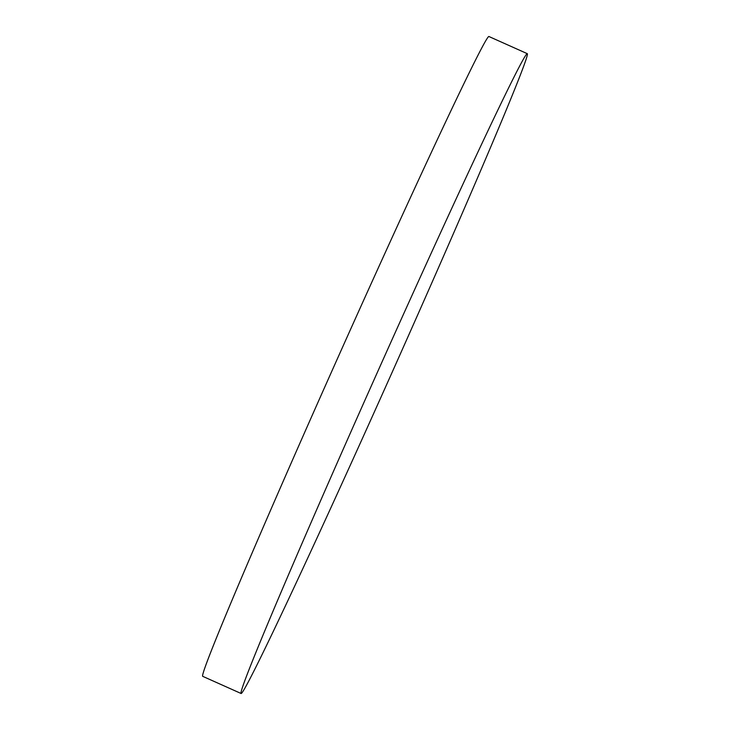 <?xml version="1.0" encoding="UTF-8"?>
<svg xmlns="http://www.w3.org/2000/svg" width="730" height="730" viewBox="0 0 730 730"><rect width="100%" height="100%" fill="white"/><g stroke="black" fill="none" stroke-linecap="round" stroke-linejoin="round"><path stroke-width="1.09" d="M527.297 53.673A350.455 6.725 114.1 0 0 527.288 53.664A350.455 6.725 114.1 0 0 378.176 370.557A350.455 6.725 114.1 0 0 241.092 693.491A350.455 6.725 114.1 0 0 241.101 693.5A350.455 6.725 114.1 0 0 390.212 376.607A350.455 6.725 114.1 0 0 527.297 53.673L488.899 36.5A350.455 6.725 114.1 0 0 488.899 36.5A350.455 6.725 114.1 0 0 339.788 353.393A350.455 6.725 114.1 0 0 202.703 676.327A350.455 6.725 114.1 0 0 202.712 676.336A350.455 6.725 114.1 0 0 202.73 676.336L241.101 693.5"/></g></svg>

